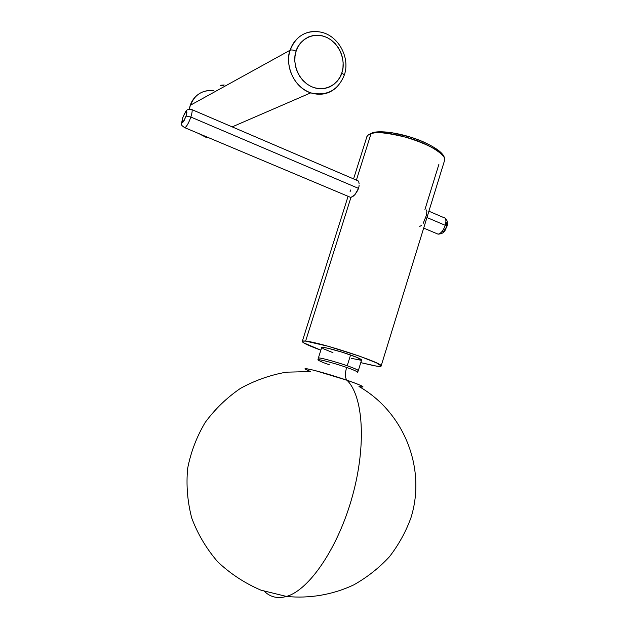 <?xml version="1.0" encoding="UTF-8"?>
<svg xmlns="http://www.w3.org/2000/svg" width="629" height="629" viewBox="0 0 629 629"><rect width="100%" height="100%" fill="white"/><g stroke="black" fill="none" stroke-linecap="round" stroke-linejoin="round"><path stroke-width="0.94" d="M436.447 233.469L438.114 234.169C441.008 233.453 443.39 230.505 445.261 225.316L446.857 226.566L445.261 225.316C443.39 230.489 441.015 233.445 438.13 234.169M186.082 116.09C182.599 123.787 181.482 124.377 182.717 117.867L184.494 113.715L186.514 111.388L186.884 112.434L186.412 115.028L184.289 120.281L182.921 122.238L182.064 122.419L182.717 117.867C186.184 110.185 187.3 109.595 186.082 116.09L190.854 117.041L186.082 116.09M182.552 118.087C181.16 126.232 180.602 124.605 184.91 127.734C186.813 126.374 188.794 122.812 190.854 117.041C188.786 122.82 186.805 126.39 184.91 127.734L184.038 127.404M443.421 217.453C445.922 217.72 446.535 220.347 445.261 225.316L426.949 217.516L445.261 225.316C446.527 220.37 445.922 217.752 443.453 217.453L428.899 211.21M358.53 188.401L190.854 117.041L358.53 188.401L354.968 194.597L350.919 197.482L305.615 341.107C319.894 342.247 382.149 362.634 381.174 365.811C381.402 366.51 379.861 366.621 376.543 366.133L360.779 362.642L374.585 365.819L379.484 366.432L381.205 365.968L376.488 362.854L359.615 356.187L328.338 346.312L305.615 341.107L350.919 197.482L350.227 197.475L352.775 196.586L354.968 194.597L357.885 190.1L358.955 186.695L358.53 188.401M182.591 117.969C186.923 109.179 185.547 109.823 191.13 109.281C192.592 109.061 192.498 111.647 190.854 117.041C192.505 111.616 192.592 109.037 191.114 109.289M446.016 227.745L443.877 231.055L441.621 232.007M446.11 222.304L446.661 223.295L446.614 225.78M290.197 50.178C285.818 58.458 288.994 84.939 310.742 92.864C294.812 87.942 284.41 66.627 290.197 50.178L190.328 105.279L189.392 109.171L190.328 105.279L290.197 50.178C295.764 36.254 305.592 30.168 319.689 31.93C302.305 28.973 292.257 42.222 290.197 50.178C291.526 49.699 293.507 50.021 296.133 51.146C293.507 50.021 291.526 49.699 290.197 50.178M344.283 75.158L341.877 72.712C340.297 80.418 328.377 93.611 311.316 86.613C294.647 78.161 292.87 58.261 296.133 51.146L295.017 56.185L294.836 61.453L295.606 66.745L297.289 71.84L299.821 76.541L303.092 80.677L306.976 84.074L311.316 86.613L315.947 88.202L320.688 88.775L325.35 88.327L329.761 86.873L333.763 84.475L337.191 81.227L339.935 77.257L341.877 72.712L342.962 67.767L343.143 62.601L342.412 57.412L340.8 52.388L338.355 47.725L335.178 43.598L331.381 40.162L327.096 37.551L322.496 35.869L317.755 35.193L313.053 35.546L308.572 36.93L304.491 39.281L300.961 42.528L298.138 46.53L296.133 51.146C297.745 43.236 310.176 30.153 327.096 37.551C343.497 46.31 344.991 65.715 341.877 72.712L344.283 75.158M207.9 137.397L206.949 137.806L198.882 133.607M337.954 85.953C330.445 93.729 321.372 96.033 310.742 92.864C326.891 96.394 338.095 90.411 344.362 74.914C350.526 57.388 337.907 34.595 319.689 31.93M213.923 90.741C202.585 89.64 194.723 94.492 190.328 105.279C191.955 99.146 199.936 88.775 213.923 90.741M224.16 85.009L221.699 85.237M220.551 85.756L223.389 85.473L220.551 85.756M358.326 370.536L361.628 359.914C361.07 359.073 357.382 357.429 350.565 354.992C337.616 350.353 320.436 346.029 321.639 347.648L318.321 358.216C317.071 356.737 334.227 361.203 347.208 365.779C352.665 367.619 356.36 369.192 358.31 370.497L358.326 370.536C357.752 369.773 354.041 368.185 347.208 365.779L350.565 354.992L347.208 365.779C341.5 363.562 317.936 356.619 318.305 358.184L317.959 359.733M357.649 372.329L357.704 372.156C355.865 370.89 352.177 369.325 346.634 367.454C340.91 365.237 317.134 358.247 317.912 359.906C319.886 361.235 323.668 362.839 329.25 364.702M423.175 223.397L426.36 215.433L426.871 211.438L426.289 209.937M359.143 185.075L358.955 186.695L359.143 185.075M358.837 182.308L359.096 183.582L358.837 182.308M357.822 180.578L358.404 181.294L357.822 180.578M358.97 386.505C366.817 387.92 362.815 385.836 346.964 380.246C363.043 395.665 366.723 444.113 352.547 495.691C338.481 547.285 309.326 590.144 286.47 596.434C278.954 598.572 272.396 597.574 266.806 593.422L264.384 591.378L266.806 593.422C272.396 597.574 278.954 598.572 286.47 596.434C309.326 590.144 338.481 547.285 352.547 495.691C366.723 444.113 363.043 395.665 346.964 380.246L314.822 370.489C303.744 367.879 302.384 368.24 310.726 371.574L286.281 372.171C270.085 375.049 254.784 380.474 240.38 388.431C226.786 397.732 215.071 409.047 205.243 422.374C196.743 436.612 190.886 451.936 187.654 468.346C186.082 485.077 187.45 501.667 191.759 518.115C197.75 534.115 206.414 548.692 217.752 561.846C230.434 573.821 244.854 583.264 261.011 590.191L286.47 596.434C309.594 598.737 332.835 594.743 353.789 584.868C367.202 577.296 379.083 567.932 389.422 556.767C398.692 544.769 405.878 531.741 410.981 517.667C426.714 467.316 403.087 411.492 358.97 386.505C370.001 388.769 355.825 383.179 346.964 380.246C345.022 377.777 344.912 373.516 346.634 367.454C344.912 373.516 345.022 377.777 346.964 380.246C320.727 371.181 292.619 364.6 310.726 371.574M317.912 359.906C317.134 358.247 340.91 365.237 346.634 367.454C352.177 369.325 355.865 370.89 357.704 372.156L358.31 370.497M372.8 132.656L371.016 133.765C375.34 131.335 388.101 132.774 409.298 138.089C431.085 144.623 446.338 155.756 444.695 160.033L444.263 161.425L444.695 160.033C448.06 149.049 387.44 127.302 371.016 133.765L356.391 180.122L371.016 133.765C368.217 134.637 366.731 135.966 366.565 137.743C367.014 135.722 368.492 134.402 371.016 133.765L373.107 132.758M438.885 164.389L424.945 209.512M350.101 191.648L350.589 190.005L350.101 191.648M320.845 350.172C309.444 345.981 303.233 343.127 302.219 341.594C301.999 340.997 303.131 340.832 305.615 341.107L302.486 341.122L302.297 341.744L303.61 342.805L320.845 350.172M321.859 347.916L321.639 347.507L323.503 347.42L328.189 348.317L342.884 352.429L356.824 357.358L361.565 360.118M360.873 360.228L351.493 358.365M332.969 352.672L322.826 348.545M443.138 156L440.033 151.864L433.845 147.288M431.179 145.731L421.737 141.203L410.823 137.216L392.205 132.782M388.769 132.318L379.719 131.846M377.211 131.996L375.002 132.302M419.724 226.409L421.477 225.52M423.679 228.099L438.114 234.169C445.34 233.563 444.962 229.829 446.889 226.471C448.288 223.476 447.667 220.669 445.002 218.043M184.91 127.734L350.864 197.49M192.018 109.658L358.098 180.853M189.258 109.194L190.162 105.499M232.187 126.877L310.742 92.864M190.194 105.389L193.921 98.509M221.149 85.206L224.238 85.001M372.824 132.656C381.85 129.881 405.013 133.922 422.814 141.611C433.137 146.353 439.726 150.606 442.58 154.372C443.885 155.748 444.593 157.635 444.695 160.033L381.174 365.811M366.565 137.743L353.569 178.919M348.081 196.319L302.345 341.193M371.33 133.183L368.909 134.637"/></g></svg>
